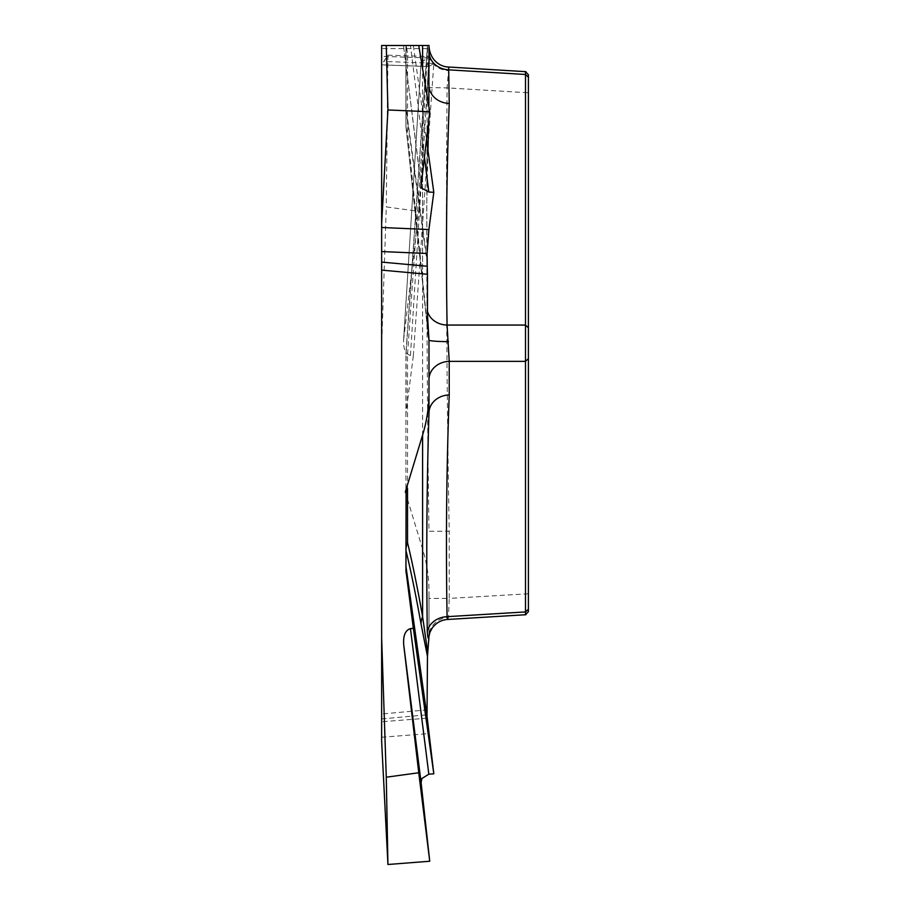 <?xml version="1.0" encoding="UTF-8"?>
<svg xmlns="http://www.w3.org/2000/svg" width="910" height="910" viewBox="0 0 910 910"><rect width="100%" height="100%" fill="white"/><g stroke="black" fill="none" stroke-linecap="round" stroke-linejoin="round"><path stroke-width="0.68" stroke-dasharray="4.55 3.41" d="M413.333 355.833L433.808 63.518L421.057 62.528L403.551 341.045C403.448 349.349 405.758 354.161 410.455 355.48L413.333 355.833L405.928 413.652L405.928 354.331L405.928 488.408L406.087 492.06L407.521 488.602L405.291 492.06L422.593 549.06C426.87 563.028 428.997 577.224 428.985 591.671L428.985 636.17A20.964 18.883 180 0 1 448.493 617.321L449.221 598.405L428.985 598.405M406.087 492.06L405.291 492.06M421.102 62.471L429.736 56.613L387.933 55.157L381.643 64.849L428.894 66.498L433.808 63.518M428.985 85.29L428.985 45.5L422.593 45.5M421.102 184.571L403.494 45.5L413.333 45.5L410.455 45.5L424.401 156.748M403.665 45.5L418.759 45.5M410.455 45.5L405.291 45.5L407.521 52.405L407.521 132.098L427.472 327.134M427.256 48.594L427.108 57.91L381.643 56.329L381.643 48.594L427.256 48.594L427.472 45.5L405.974 352.864L427.017 52.006M429.736 56.613L418.759 211.347L386.272 206.911L381.643 346.483L381.643 64.53M387.933 55.157L386.272 206.911M381.643 45.5L381.643 48.594M428.701 66.567L381.643 64.917L381.643 56.329M381.643 346.483L381.643 741.377M528.403 609.256L528.403 77.145M427.472 314.792L426.722 206.149L427.95 150.264M428.599 121.292L428.849 106.402M407.521 488.602L407.521 354.923A20.964 1.547 180 0 1 405.928 354.331A20.964 20.964 0 0 1 405.974 352.864A20.964 20.964 0 0 0 405.928 354.331A20.964 20.964 0 0 1 405.974 352.864A20.964 4.937 4 0 0 407.521 354.923L422.593 138.422L427.802 45.5M525.411 74.472L525.411 92.615L447.083 87.883L448.493 70.639A20.964 17.324 180 0 1 428.985 53.349L427.279 87.587C426.267 235.508 426.835 383.394 428.985 531.258L449.221 531.258C446.537 383.463 445.82 235.667 447.083 87.883L427.279 87.587M405.928 488.408L405.928 413.652M428.985 640.708L428.985 591.671M403.665 339.68L418.759 211.347M528.403 92.615L525.411 92.615L525.411 611.941M428.894 66.498L428.667 66.567C427.837 66.407 427.325 63.518 427.108 57.91M448.493 70.639L448.653 67.044M421.057 137.319A20.964 2.593 4 0 0 422.593 138.422L422.593 549.06M426.983 258.565L406.087 108.335L406.087 45.5L407.521 52.405M427.472 327.816L421.057 268.188A20.964 16.676 173.4 0 0 421.137 269.861A20.964 16.676 173.4 0 0 422.593 274.581L422.593 68.671M428.985 413.072L428.985 379.493M405.928 45.5L405.928 125.466L405.928 45.5M413.333 45.5L426.449 139.492M421.057 268.188L405.974 126.194A20.964 15.129 174.4 0 0 406.031 127.502A20.964 15.129 174.4 0 0 407.521 132.098A20.964 17.335 0 0 1 405.928 125.466A20.964 20.964 0 0 0 406.031 127.48M405.928 570.456L405.928 495.711M447.777 619.448L448.493 617.321M421.887 62.801C422.024 61.698 423.207 60.606 425.414 59.537L429.736 56.613L387.933 55.157L383.69 61.47L421.887 62.801M426.983 54.191L406.087 352.864L406.087 411.115M405.974 352.864L406.087 352.864A20.964 11.648 180 0 0 405.928 354.331M427.472 709.834L381.643 713.986M528.403 593.786L449.221 598.405L449.221 531.258M410.455 355.48L428.826 63.347M405.928 125.466A20.964 10.488 180 0 0 405.974 126.194L405.974 110.235L427.017 261.568M405.974 110.235A20.964 18.075 -7.9 0 1 406.087 108.335A20.964 9.271 0 0 0 405.928 109.496A20.964 10.488 0 0 0 405.974 110.235M381.643 737.259L428.894 733.574M427.108 718.195L381.643 721.744M381.643 718.911L427.256 714.771M421.057 62.517L403.551 341.045M427.541 329.363L406.031 127.514M421.102 185.981L403.494 45.5"/><path stroke-width="1.36" d="M422.593 68.671L422.593 45.5L413.333 45.5L428.985 45.5L428.849 106.402M405.291 45.5L381.643 45.5L381.643 262.103L427.256 266.243L427.108 253.503L381.643 251.547M426.449 139.492L433.808 192.283L428.826 192.067L421.887 188.268L421.102 185.981L429.736 111.759L418.759 45.5L381.643 45.5M381.643 637.626L381.643 741.377L387.933 864.5L386.272 777.197L381.643 637.626L381.643 262.103M525.491 614.728L525.491 71.697M528.403 75.177L528.403 611.145M427.472 327.134L427.472 274.285L381.643 270.122M448.653 67.044L449.221 103.433C446.514 177.257 445.798 251.126 447.083 325.063L449.221 361.35A20.964 18.154 0 0 0 428.985 379.493L428.985 340.101L427.802 331.16M448.493 341.648A20.964 1.558 -0 0 1 428.985 340.101L427.472 314.792M427.95 150.264L428.599 121.292M528.403 327.736L525.411 325.063L447.083 325.063A20.964 18.154 -1.7 0 1 427.472 311.436M449.221 103.433A20.964 18.154 0 0 1 428.985 85.29M528.403 358.676L525.411 361.35L449.221 361.35L449.221 394.917C446.514 468.9 445.798 542.815 447.083 616.673A20.964 18.154 -1.7 0 0 427.279 631.324C427.837 638.376 428.405 639.992 428.985 636.17L427.472 656.303L421.057 624.112A20.964 19.269 169.9 0 1 422.593 616.605L427.802 652.959M421.057 624.112C415.972 595.663 410.945 571.15 405.974 550.55L405.974 566.509L427.017 716.045L427.472 656.303M528.403 77.145L525.411 74.472L449.221 69.865A20.964 18.154 0 0 1 428.985 51.722M429.736 111.759L387.933 109.962L381.643 223.701M403.665 644.428C403.153 635.442 405.416 630.175 410.455 628.628L413.333 628.275L433.808 773.818L428.826 774.205L421.887 778.539L421.102 782.566L403.665 644.428L418.759 772.761L386.272 777.197M413.333 628.275L405.928 570.456L406.087 492.06L405.291 492.06L422.593 435.048C426.87 421.091 428.997 406.884 428.985 392.438L428.985 413.072C426.813 482.835 426.244 555.589 427.279 631.324M428.985 343.4L428.985 392.438M427.256 266.243L427.472 274.285M387.933 109.962L386.272 45.5M406.087 492.06L407.521 488.602L407.521 542.587A20.964 18.883 0 0 0 405.928 549.811A20.964 10.488 0 0 0 405.974 550.55A20.964 20.077 166.4 0 1 407.521 542.587C412.503 563.324 417.519 587.996 422.593 616.605L422.593 435.048M407.521 488.602L405.291 492.06M449.221 394.917A20.964 18.154 0 0 0 428.985 413.072M381.643 227.5L428.894 229.536L433.808 192.283M428.894 229.536L427.108 253.503M421.102 782.566L429.736 861.235L387.933 864.5M429.736 861.235L418.759 772.761M427.017 716.045L433.808 773.818M528.403 609.256L525.411 611.941L447.083 616.673L447.777 619.448M424.401 156.748L428.826 192.067M426.983 716.853L406.087 568.409L406.087 573.004M405.974 566.509A20.964 18.143 -8 0 0 406.087 568.409A20.964 20.919 180 0 1 405.928 565.781A20.964 10.488 180 0 0 405.974 566.509M410.455 628.628L428.826 774.205M449.074 67.044L525.946 71.685M525.491 71.662L528.403 74.745M448.687 67.044C441.282 66.965 430.1 61.254 428.985 46.16M447.993 619.437L525.946 614.716M525.491 614.75L528.403 611.657M428.985 636.272L429.975 632.177L432.307 627.889C436.322 622.667 441.498 619.858 447.811 619.426"/></g></svg>
